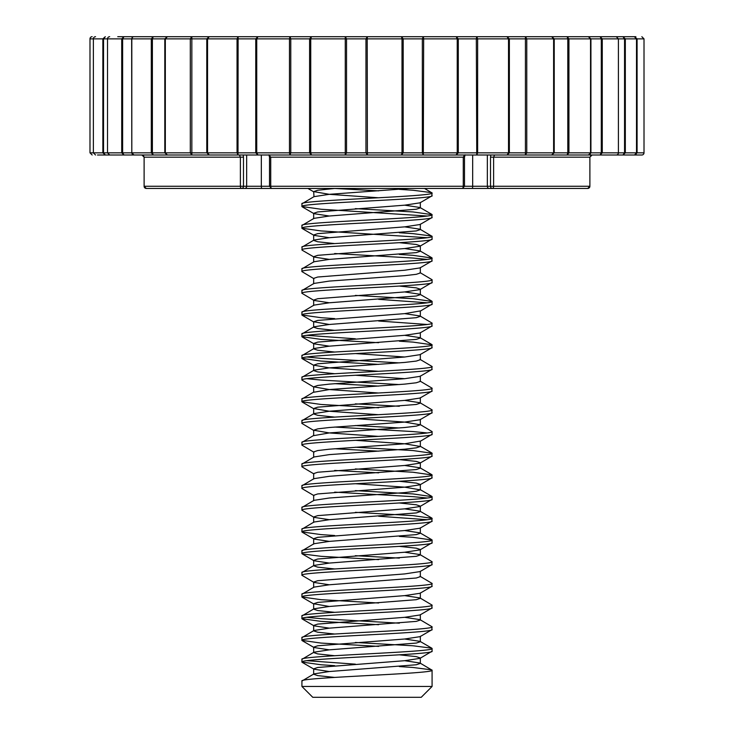 <?xml version="1.0" encoding="UTF-8"?>
<svg xmlns="http://www.w3.org/2000/svg" width="734" height="734" viewBox="0 0 734 734"><rect width="100%" height="100%" fill="white"/><g stroke="black" fill="none" stroke-linecap="round" stroke-linejoin="round"><path stroke-width="1.1" d="M443.997 36.7L117.752 36.7M118.715 36.7L635.901 36.7L634.46 36.7L637.084 38.865L637.084 152.837L634.543 155.002L592.072 155.002L636.516 155.002M634.479 36.7L616.248 36.7L618.413 38.865L602.275 38.865L602.275 152.837L600.137 155.002L588.319 155.002L592.072 155.002L589.888 157.177L493.615 157.177L494.569 155.002L551.702 155.002L553.61 152.837L553.61 38.865L551.702 36.7L554.234 38.865L554.234 152.837L551.711 155.002L494.569 155.002M610.046 36.7L456.199 36.7L458.282 38.865L458.282 152.837L456.199 155.002L457.236 152.837L457.236 38.865L456.199 36.7M622.689 155.002L638.452 155.002L634.552 155.002L636.552 152.837L636.552 38.865L634.543 36.7M636.552 152.837L644.012 152.837A2.165 2.165 0 0 1 641.846 155.002L622.937 155.002L624.551 152.837L624.551 38.865L622.937 36.7L625.322 38.865L625.322 152.837L622.937 155.002L600.137 155.002L601.293 152.837L601.293 38.865L600.137 36.7L602.275 38.865L590.925 38.865L590.925 152.837L588.384 155.002L568.079 155.002M588.329 36.7L590.925 38.865L568.933 38.865L568.933 152.837L567.153 155.002L567.795 152.837L567.795 38.865L567.153 36.7L568.933 38.865L526.773 38.865L526.773 152.837L525.425 155.002L525.425 36.7L526.773 38.865L509.368 38.865L509.368 152.837L507.13 155.002L508.515 152.837L508.515 38.865L507.011 36.7L509.368 38.865L477.632 38.865L477.632 152.837L476.761 155.002L507.13 155.002M476.761 36.7L477.632 38.865L476.329 38.865L476.761 36.7M456.199 155.002L423.307 155.002L422.344 152.837L422.344 38.865L402.012 38.865L401.489 36.7L403.205 38.865L403.205 152.837L346.54 152.837L345.274 155.002L401.489 155.002L402.012 152.837L402.012 38.865L367.202 38.865L367.395 155.002L365.954 152.837L365.954 38.865L367.395 36.7L367.202 38.865L345.264 38.865L345.274 36.7L346.54 38.865L346.54 152.837L290.774 152.837L290.003 155.002L345.274 155.002L345.264 38.865L310.739 38.865L310.739 152.837L311.464 155.002L309.601 152.837L309.601 38.865L311.464 36.7L310.739 38.865L289.462 38.865L290.003 36.7L290.774 38.865L290.774 152.837L255.753 152.837L257.955 155.002L290.003 155.002L289.462 152.837L289.462 38.865L255.753 38.865L257.955 36.7L256.735 38.865L256.735 152.837L257.955 155.002L239.256 155.002L423.307 155.002L423.656 38.865L422.344 38.865L423.307 36.7L423.656 38.865L476.329 38.865L476.761 155.002L456.199 155.002L479.339 155.002M238.11 36.7L238.009 155.002L237.045 152.837L237.045 38.865L238.11 36.7M209.208 155.002L206.777 152.837L207.548 152.837L207.548 38.865L206.777 38.865L209.218 36.7L207.548 38.865L255.753 38.865L255.753 152.837L207.548 152.837L209.218 155.002L238.009 155.002M191.84 36.7L191.84 155.002L190.308 152.837L190.308 38.865L191.84 36.7M167.361 155.002L164.801 152.837L165.333 152.837L165.333 38.865L164.801 38.865L167.38 36.7L165.333 38.865L206.777 38.865L206.777 152.837L165.333 152.837L167.38 155.002L209.218 155.002M167.38 155.002L153.222 155.002L151.305 152.837L151.305 38.865L153.222 36.7L152.388 38.865L152.388 152.837L153.222 155.002L134.258 155.002L224.604 155.002M133.973 36.7A2.165 2.165 0 0 0 131.808 38.865L131.808 152.837L131.652 38.865L132.588 37.195M239.431 155.002L240.385 157.177L144.112 157.177L141.928 155.002L123.954 155.002L121.716 152.837L121.716 38.865L123.954 36.7L122.624 38.865L122.624 152.837L123.954 155.002L97.484 155.002M109.687 36.7A2.165 2.165 0 0 0 107.522 38.865L103.54 38.865L103.54 152.837L105.311 155.002L99.54 155.002M105.311 36.7L103.54 38.865L102.852 38.865L105.301 36.7M95.548 36.7A2.165 2.165 0 0 0 93.374 38.865L89.988 38.865L89.988 152.837L92.154 155.002M92.154 36.7A2.165 2.165 0 0 0 89.988 38.865M509.396 155.002L592.072 155.002L590.576 155.608M508.121 155.002L507.212 154.993M423.307 155.002L401.489 155.002L403.205 152.837L590.549 152.837L590.549 38.865L588.384 36.7M239.256 155.002L238.128 154.993M112.265 155.002L134.249 155.002L105.311 155.002L102.852 152.837L89.988 152.837M588.384 155.002A2.165 2.165 0 0 0 590.549 152.837L618.413 152.837L618.413 38.865L636.506 38.865L634.332 36.7M616.248 155.002A2.165 2.165 0 0 0 618.413 152.837L636.506 152.837L636.506 38.865L644.012 38.865L641.846 36.7M634.332 155.002A2.165 2.165 0 0 0 636.506 152.837M490.807 155.002L490.514 157.177L493.615 157.177L493.615 186.271A2.165 1.229 90 0 1 492.386 188.445L472.1 188.445A2.165 0.569 -90 0 0 472.668 186.271L270.736 186.271L270.736 157.177L268.928 154.828L269.497 157.177L269.497 186.271L270.736 186.271A2.165 0.936 90 0 0 271.672 188.445L462.328 188.445A2.165 0.936 -90 0 0 463.264 186.271L463.264 157.177L269.497 157.177M464.512 155.002L463.264 157.177L464.503 157.177L465.072 154.828L464.512 155.002M132.588 154.507L131.652 152.837L107.522 152.837L109.687 155.002M490.514 157.177L490.514 186.271A2.165 1.881 90 0 0 492.386 188.445L587.723 188.445A2.165 2.165 -90 0 0 589.888 186.271L589.888 157.177L592.072 155.002M141.974 155.002L144.112 157.177L144.112 186.271A2.165 2.165 90 0 0 146.277 188.445L241.614 188.445A2.165 1.229 -90 0 1 240.385 186.271L240.385 157.177L243.486 157.177L243.193 155.002M409.48 188.445L329.291 194.317L313.987 196.666L301.922 203.813C297.903 200.198 436.097 196.584 432.078 192.969L424.527 188.445L463.851 188.445L146.277 188.445L144.112 186.271L243.486 186.271L243.486 157.177M383.9 188.445L334.75 188.445L317.721 190.253L313.666 191.611L329.291 194.317L378.652 197.785M313.987 191.978L307.895 188.445L270.149 188.445M472.1 188.445L461.603 188.445L472.1 188.445M241.614 188.445L244.78 188.445A2.165 1.881 -90 0 0 246.661 186.271L243.486 186.271A2.165 1.881 -90 0 1 241.614 188.445M489.22 188.445A2.165 1.881 -90 0 1 487.339 186.271L589.888 186.271L587.723 188.445L581.383 188.445M644.012 152.837L644.012 38.865M313.987 196.666L313.666 191.611M404.709 205.171L420.013 207.511L420.334 207.878L416.279 209.236L329.291 216.016L313.987 218.356L301.922 225.503C297.903 221.888 436.097 218.273 432.078 214.658L413.013 211.942L355.348 208.63M404.709 226.861L420.013 229.201L420.334 229.568L416.279 230.926L329.291 237.706L313.987 240.046L313.666 240.413L317.721 241.77L334.667 243.578M404.709 248.551L420.013 250.9L420.334 251.267L416.279 252.615L329.291 259.396L313.987 261.744L301.922 268.892C297.903 265.277 436.097 261.653 432.078 258.038L413.013 255.331L399.333 254.423M420.013 272.589L420.334 272.956L416.279 274.314L404.709 275.663L329.291 281.085L313.987 283.434L301.922 290.581C297.903 286.966 436.097 283.352 432.078 279.737L420.013 272.589M404.709 291.939L420.013 294.279L420.334 294.646L416.279 296.004L329.291 302.784L313.987 305.124L301.922 312.271C297.903 308.656 436.097 305.041 432.078 301.426L413.013 298.71L355.348 295.398M404.709 313.629L420.013 315.969L420.334 316.336L416.279 317.694L329.291 324.474L313.987 326.813L301.922 333.961C297.903 330.346 436.097 326.731 432.078 323.116L420.013 315.969M420.334 316.336L420.334 310.913L404.709 313.629L317.721 320.409L313.666 321.758L313.666 327.18L317.721 328.538L334.667 330.346M404.709 335.319L420.013 337.658L420.334 338.025L416.279 339.383L329.291 346.164L313.987 348.512L313.666 348.879L317.721 350.228L334.667 352.036M355.348 353.549L404.709 357.008M420.013 359.357L420.334 359.724L416.279 361.073L404.709 362.431L329.291 367.853L313.987 370.202L301.922 377.349C297.903 373.734 436.097 370.11 432.078 366.505L420.013 359.357M313.987 348.512L301.922 355.651C297.903 352.036 436.097 348.421 432.078 344.806L431.812 347.815L420.013 354.669L404.709 357.008L317.721 363.789L313.666 365.147L313.666 370.569L317.721 371.927L334.667 373.725M355.348 375.239L404.709 378.698M420.334 375.992L420.334 381.414L416.279 382.772L404.709 384.121L329.291 389.552L313.666 392.259L313.666 386.836L329.291 389.552L378.652 393.011M404.709 400.397L420.013 402.737L420.334 403.104L416.279 404.462L329.291 411.242L313.987 413.581L301.922 420.729C297.903 417.114 436.097 413.499 432.078 409.884L420.013 402.737M313.987 391.892L301.922 399.039C297.903 395.424 436.097 391.809 432.078 388.194L431.812 391.204L420.013 398.048L404.709 400.397L317.721 407.168L313.666 408.526L313.666 413.948L317.721 415.306L334.667 417.114M355.348 418.628L404.709 422.087L420.334 424.793L416.279 426.151L404.709 427.509L329.291 432.932L313.666 435.647L313.666 430.216L329.291 432.932L378.652 436.391M355.348 440.317L404.709 443.776L420.334 446.492L416.279 447.841L404.709 449.199L329.291 454.621L313.987 456.97L301.922 464.117C297.903 460.502 436.097 456.878 432.078 453.263L413.013 450.557L355.348 447.235M404.709 465.466L420.013 467.815L420.334 468.182L416.279 469.54L329.291 476.311L313.987 478.66L301.922 485.807C297.903 482.192 436.097 478.577 432.078 474.962L413.013 472.246L355.348 468.925M355.348 483.706L404.709 487.165L420.334 489.872L416.279 491.229L404.709 492.587L329.291 498.01L313.987 500.349L301.922 507.497C297.903 503.882 436.097 500.267 432.078 496.652L413.013 493.936L355.348 490.624M404.709 508.855L420.013 511.194L420.334 511.561L416.279 512.919L329.291 519.7L313.987 522.039L301.922 529.186C297.903 525.572 436.097 521.957 432.078 518.342L413.013 515.635L355.348 512.314M404.709 530.544L420.013 532.884L420.334 533.26L416.279 534.609L329.291 541.389L313.987 543.738L301.922 550.876C297.903 547.27 436.097 543.646 432.078 540.031L413.013 537.325L399.333 536.416M404.709 552.234L420.013 554.583L420.334 554.95L416.279 556.308L329.291 563.079L313.987 565.428L313.666 565.795L317.721 567.153L334.667 568.951M420.334 571.217L420.334 576.64L416.279 577.997L329.291 584.778L313.987 587.117L301.922 594.265C297.903 590.65 436.097 587.035 432.078 583.42L420.013 576.273M404.709 595.623L420.013 597.962L420.334 598.329L416.279 599.687L329.291 606.467L313.987 608.807L301.922 615.954C297.903 612.339 436.097 608.725 432.078 605.11L420.013 597.962M432.078 583.42L431.812 586.429L420.013 593.274L404.709 595.623L317.721 602.403L313.666 603.752L313.666 609.174L317.721 610.532L334.667 612.339M404.709 617.312L420.013 619.652L420.334 620.019L416.279 621.377L329.291 628.157L313.987 630.497L313.666 630.873L317.721 632.222L334.667 634.029M404.709 639.002L420.013 641.351L431.812 648.195L413.013 645.782L355.348 642.461M420.334 636.295L420.334 641.718L416.279 643.067L329.291 649.847L313.987 652.196L313.666 652.563L317.721 653.921L334.667 655.719M404.709 660.692L420.013 663.041L420.334 663.408L416.279 664.765L329.291 671.537L313.987 673.885L313.666 674.252L317.721 675.61L334.667 677.418M420.013 663.041L432.078 670.188C436.097 673.803 297.903 677.418 301.922 681.033L313.987 673.885M431.812 669.885L413.013 667.472L399.333 666.564M355.348 664.151L306.876 660.692M431.812 648.195L432.078 648.489C436.097 652.104 297.903 655.728 301.922 659.343L313.987 652.196M420.013 619.652L432.078 626.799C436.097 630.414 297.903 634.029 301.922 637.644L313.987 630.497M399.333 623.184L320.987 618.67L306.876 617.312M420.013 554.583L432.078 561.73C436.097 565.345 297.903 568.96 301.922 572.575L313.987 565.428M399.333 558.106L355.348 555.693M420.013 424.426L432.078 431.574C436.097 435.189 297.903 438.804 301.922 442.418L313.987 435.271M399.333 427.959L355.348 425.546M399.333 406.269L355.348 403.856M432.078 388.194L420.013 381.047M399.333 384.57L320.987 380.056L306.876 378.698M399.333 362.88L320.987 358.366L306.876 357.008M432.078 344.806L413.013 342.099L399.333 341.191M355.348 338.778L306.876 335.319M420.013 229.201L432.078 236.348C436.097 239.963 297.903 243.578 301.922 247.193L313.987 240.046M431.812 236.054L413.013 233.641L399.333 232.733M431.812 192.666L413.013 190.253L399.324 189.354M432.078 192.969L431.812 195.978L420.013 202.823L404.709 205.171L317.721 211.942L313.666 213.3L313.987 213.667L329.291 216.016M432.078 214.658L431.812 217.668L420.013 224.512L404.709 226.861L317.721 233.641L313.666 234.99L313.987 235.357L329.291 237.706M399.333 242.679L416.279 244.486L420.334 245.844L420.013 246.211L404.709 248.551L317.721 255.331L313.666 256.689L313.666 262.111M301.922 247.193L302.188 250.202L313.987 257.056L329.291 259.396M432.078 258.038L431.812 261.056L420.013 267.901L404.709 270.24L317.721 277.021L313.666 278.379L313.666 283.801M399.333 286.058L416.279 287.866L420.334 289.224L420.013 289.591L404.709 291.939L317.721 298.71L313.666 300.068L313.987 300.435L329.291 302.784M313.666 321.758L329.291 324.474M432.078 323.116L431.812 326.125L420.013 332.979L404.709 335.319L317.721 342.099L313.666 343.457L313.987 343.824L329.291 346.164M313.666 365.147L329.291 367.853L378.652 371.312M432.078 366.505L431.812 369.514L420.013 376.358L404.709 378.698L329.291 384.121L317.721 385.478L313.666 386.836M313.666 408.526L329.291 411.242L378.652 414.701M432.078 409.884L431.812 412.893L420.013 419.738L404.709 422.087L329.291 427.509L317.721 428.867L313.666 430.216M420.334 446.492L420.334 441.07L404.709 443.776L329.291 449.199L317.721 450.557L313.666 451.915L313.987 452.282L301.922 445.134C297.903 441.519 436.097 437.904 432.078 434.289L432.078 431.574M399.333 459.594L416.279 461.402L420.334 462.759L420.334 468.182M432.078 453.263L431.812 456.282L420.013 463.126L404.709 465.466L317.721 472.246L313.666 473.604L313.666 479.027M399.333 481.284L416.279 483.091L420.334 484.449L420.334 489.872M432.078 474.962L431.812 477.972L420.013 484.816L404.709 487.165L317.721 493.936L313.666 495.294L313.666 500.716M399.333 502.983L416.279 504.781L420.334 506.139L420.013 506.506L404.709 508.855L317.721 515.635L313.666 516.984L313.987 517.351L329.291 519.7M432.078 518.342L431.812 521.351L420.013 528.205L404.709 530.544L317.721 537.325L313.666 538.683L313.987 539.05L329.291 541.389M399.333 546.362L416.279 548.17L420.334 549.527L420.013 549.894L404.709 552.234L317.721 559.014L313.666 560.372L313.666 565.795M378.652 559.62L320.987 556.308L302.188 553.895L313.987 560.739L329.291 563.079M432.078 561.73L431.812 564.74L420.013 571.584L404.709 573.924L317.721 580.704L313.666 582.062L313.987 582.429L329.291 584.778M313.666 603.752L329.291 606.467M432.078 605.11L431.812 608.119L420.013 614.964L404.709 617.312L317.721 624.093L313.666 625.441L313.987 625.818L329.291 628.157M432.078 626.799L431.812 629.809L420.013 636.662L404.709 639.002L317.721 645.782L313.666 647.14L313.987 647.507L329.291 649.847M399.333 654.82L416.279 656.627L420.334 657.985L420.013 658.352L404.709 660.692L317.721 667.472L313.666 668.83L313.987 669.197L329.291 671.537M378.652 190.858L334.667 188.445M301.922 203.813L301.922 206.52C297.903 202.905 436.097 199.29 432.078 195.675M427.124 216.016L320.987 209.236L301.922 206.52M301.922 225.503L301.922 228.219C297.903 224.604 436.097 220.98 432.078 217.365M432.078 236.348L432.078 239.064C436.097 242.679 297.903 246.294 301.922 249.909M427.124 237.706L320.987 230.926L301.922 228.219M420.013 246.211L432.078 239.064M427.124 259.396L413.013 258.038L334.667 253.524M301.922 268.892L301.922 271.598C297.903 267.983 436.097 264.368 432.078 260.753M432.078 279.737L432.078 282.443C436.097 286.058 297.903 289.673 301.922 293.288L301.922 290.581M313.987 278.746L301.922 271.598M420.013 289.591L432.078 282.443M432.078 301.426L432.078 304.133C436.097 307.748 297.903 311.372 301.922 314.987L301.922 312.271M427.124 302.784L378.652 299.325M313.987 300.435L301.922 293.288M420.013 311.28L432.078 304.133M427.124 324.474L378.652 321.015M334.667 318.602L320.987 317.694L301.922 314.987M301.922 333.961L301.922 336.677C297.903 333.062 436.097 329.447 432.078 325.832M378.652 342.705L320.987 339.383L301.922 336.677M301.922 355.651L301.922 358.366C297.903 354.751 436.097 351.136 432.078 347.521M378.652 364.394L320.987 361.073L301.922 358.366M301.922 377.349L301.922 380.056C297.903 376.441 436.097 372.826 432.078 369.211M378.652 386.093L334.667 383.671M313.987 387.203L301.922 380.056M301.922 399.039L301.922 401.746C297.903 398.131 436.097 394.516 432.078 390.901M378.652 407.783L320.987 404.462L301.922 401.746M301.922 420.729L301.922 423.445C297.903 419.83 436.097 416.206 432.078 412.6M427.124 432.932L413.013 431.574L334.667 427.06M313.987 430.592L301.922 423.445M301.922 442.418L301.922 445.134M420.013 441.437L432.078 434.289M378.652 451.162L334.667 448.749M301.922 464.117L301.922 466.824C297.903 463.209 436.097 459.594 432.078 455.979M378.652 472.852L334.667 470.439M313.987 473.971L301.922 466.824M301.922 485.807L301.922 488.514C297.903 484.899 436.097 481.284 432.078 477.669M432.078 496.652L432.078 499.359C436.097 502.974 297.903 506.598 301.922 510.213L301.922 507.497M427.124 498.01L413.013 496.652L334.667 492.138M313.987 495.661L301.922 488.514M420.013 506.506L432.078 499.359M427.124 519.7L378.652 516.241M313.987 517.351L301.922 510.213M301.922 529.186L301.922 531.902C297.903 528.287 436.097 524.672 432.078 521.057M432.078 540.031L432.078 542.747C436.097 546.362 297.903 549.977 301.922 553.592L301.922 550.876M334.667 535.517L320.987 534.609L301.922 531.902M420.013 549.894L432.078 542.747M301.922 572.575L301.922 575.282C297.903 571.667 436.097 568.052 432.078 564.437M313.987 582.429L301.922 575.282M301.922 594.265L301.922 596.971C297.903 593.366 436.097 589.741 432.078 586.127M378.652 603.009L320.987 599.687L301.922 596.971M301.922 615.954L301.922 618.67C297.903 615.055 436.097 611.44 432.078 607.825M378.652 624.698L320.987 621.377L301.922 618.67M301.922 637.644L301.922 640.36C297.903 636.745 436.097 633.13 432.078 629.515M432.078 648.489L432.078 651.205C436.097 654.82 297.903 658.435 301.922 662.05L301.922 659.343M378.652 646.388L320.987 643.067L301.922 640.36M420.013 658.352L432.078 651.205M432.078 670.188L432.078 686.455L421.233 697.3L312.767 697.3L301.922 686.455L432.078 686.455M334.667 665.665L320.987 664.765L301.922 662.05M301.922 681.033L301.922 686.455M133.973 155.002L131.808 152.837L164.801 152.837L164.801 38.865L131.808 38.865M131.652 38.865L107.522 38.865L107.522 152.837L102.852 152.837L102.852 38.865L93.374 38.865L93.374 152.837L95.548 155.002M143.433 155.608L144.112 157.177L144.112 186.271M589.888 186.271L589.888 157.177L589.888 186.271L587.723 188.445M261.9 188.445A2.165 0.569 -90 0 1 261.332 186.271L246.661 186.271L246.661 155.002M271.672 188.445L269.497 186.271L261.332 186.271L261.332 155.002M487.339 155.002L487.339 186.271L472.668 186.271L472.668 155.002M89.988 42.985L89.988 44.324M133.23 154.874L131.808 152.828M462.328 188.445L464.503 186.271L464.503 157.177M420.013 207.511L431.812 214.356M420.013 250.9L431.812 257.744M420.013 294.279L431.812 301.123M420.013 337.658L431.812 344.512M420.013 446.125L431.812 452.97M420.013 467.815L431.812 474.659M420.013 489.505L431.812 496.349M420.013 511.194L431.812 518.048M420.013 532.884L431.812 539.738M420.334 202.456L420.334 207.878M313.666 213.3L313.666 218.723M420.334 224.145L420.334 229.568M313.666 234.99L313.666 240.413M420.334 245.844L420.334 251.267M420.334 267.534L420.334 272.956M420.334 289.224L420.334 294.646M313.666 300.068L313.666 305.491M420.334 332.603L420.334 338.025M313.666 343.457L313.666 348.879M420.334 354.302L420.334 359.724M420.334 397.681L420.334 403.104M420.334 419.371L420.334 424.793M313.666 451.915L313.666 457.337M420.334 506.139L420.334 511.561M313.666 516.984L313.666 522.406M420.334 527.829L420.334 533.26M313.666 538.683L313.666 544.105M420.334 549.527L420.334 554.95M313.666 582.062L313.666 587.484M420.334 592.907L420.334 598.329M420.334 614.597L420.334 620.019M313.666 625.441L313.666 630.873M313.666 647.14L313.666 652.563M420.334 657.985L420.334 663.408M313.666 668.83L313.666 674.252M302.188 662.352L313.987 669.197M313.987 213.667L302.188 206.823M313.987 235.357L302.188 228.513M313.987 322.125L302.188 315.281M313.987 343.824L302.188 336.97M313.987 365.514L302.188 358.669M313.987 408.893L302.188 402.048M313.987 539.05L302.188 532.196M313.987 604.119L302.188 597.274M313.987 625.818L302.188 618.964M313.987 647.507L302.188 640.654"/></g></svg>
